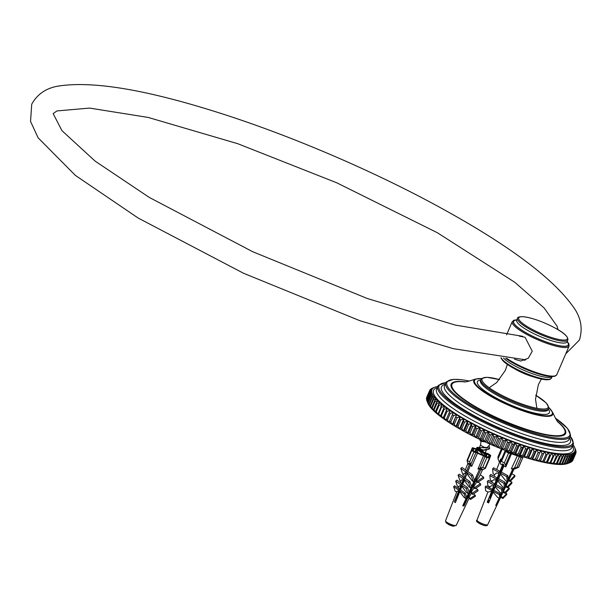 <?xml version="1.0" encoding="UTF-8"?>
<svg xmlns="http://www.w3.org/2000/svg" width="611" height="611" viewBox="0 0 611 611"><rect width="100%" height="100%" fill="white"/><g stroke="black" fill="none" stroke-linecap="round" stroke-linejoin="round"><path stroke-width="0.92" d="M573.118 444.77A77.796 16.367 -156.7 0 1 573.202 444.892A77.796 16.367 -156.7 0 1 574.096 446.351A77.796 16.367 -156.7 0 1 574.546 447.275A77.796 16.367 -156.7 0 1 574.714 447.71A77.796 16.367 -156.7 0 1 575.05 448.955A77.796 16.367 -156.7 0 1 575.104 450.093A77.796 16.367 -156.7 0 1 574.875 451.117A77.796 16.367 -156.7 0 1 574.363 452.01A77.796 16.367 -156.7 0 1 573.569 452.789A77.796 16.367 -156.7 0 1 572.499 453.431A77.796 16.367 -156.7 0 1 571.155 453.95A77.796 16.367 -156.7 0 1 569.544 454.332A77.796 16.367 -156.7 0 1 567.68 454.584A77.796 16.367 -156.7 0 1 565.549 454.699A77.796 16.367 -156.7 0 1 563.182 454.676A77.796 16.367 -156.7 0 1 560.577 454.523A77.796 16.367 -156.7 0 1 557.744 454.233A77.796 16.367 -156.7 0 1 554.696 453.813A77.796 16.367 -156.7 0 1 551.45 453.263A77.796 16.367 -156.7 0 1 548.006 452.575A77.796 16.367 -156.7 0 1 544.393 451.766A77.796 16.367 -156.7 0 1 540.613 450.834A77.796 16.367 -156.7 0 1 536.695 449.78A77.796 16.367 -156.7 0 1 532.639 448.611A77.796 16.367 -156.7 0 1 528.469 447.328A77.796 16.367 -156.7 0 1 524.192 445.946A77.796 16.367 -156.7 0 1 519.846 444.457A77.796 16.367 -156.7 0 1 515.424 442.876A77.796 16.367 -156.7 0 1 510.964 441.203A77.796 16.367 -156.7 0 1 506.466 439.454A77.796 16.367 -156.7 0 1 501.959 437.629A77.796 16.367 -156.7 0 1 497.461 435.727A77.796 16.367 -156.7 0 1 492.978 433.772A77.796 16.367 -156.7 0 1 488.54 431.771A77.796 16.367 -156.7 0 1 484.164 429.716A77.796 16.367 -156.7 0 1 479.864 427.624A77.796 16.367 -156.7 0 1 475.656 425.508A77.796 16.367 -156.7 0 1 471.555 423.377A77.796 16.367 -156.7 0 1 467.575 421.223A77.796 16.367 -156.7 0 1 463.741 419.077A77.796 16.367 -156.7 0 1 460.068 416.931A77.796 16.367 -156.7 0 1 456.562 414.793A77.796 16.367 -156.7 0 1 453.24 412.685A77.796 16.367 -156.7 0 1 450.116 410.607A77.796 16.367 -156.7 0 1 447.199 408.568A77.796 16.367 -156.7 0 1 444.51 406.575A77.796 16.367 -156.7 0 1 442.051 404.635A77.796 16.367 -156.7 0 1 439.828 402.756A77.796 16.367 -156.7 0 1 437.866 400.953A77.796 16.367 -156.7 0 1 436.155 399.227A77.796 16.367 -156.7 0 1 434.711 397.578A77.796 16.367 -156.7 0 1 433.543 396.027A77.796 16.367 -156.7 0 1 432.641 394.569A77.796 16.367 -156.7 0 1 432.03 393.209A77.796 16.367 -156.7 0 1 431.694 391.964A77.796 16.367 -156.7 0 1 431.641 390.826A77.796 16.367 -156.7 0 1 431.87 389.803A77.796 16.367 -156.7 0 1 432.382 388.909A77.796 16.367 -156.7 0 1 433.176 388.13A77.796 16.367 -156.7 0 1 434.245 387.489A77.796 16.367 -156.7 0 1 434.986 387.175A77.796 16.367 -156.7 0 1 435.59 386.969A77.796 16.367 -156.7 0 1 437.193 386.587A77.796 16.367 -156.7 0 1 437.789 386.488M427.081 401.221L426.722 400.335L429.571 393.721L432.03 393.209L429.907 394.653L427.058 401.267L427.983 403.428A77.796 16.367 23.3 0 0 428.426 404.36A77.796 16.367 23.3 0 0 429.327 405.811A77.796 16.367 23.3 0 0 430.495 407.369A77.796 16.367 23.3 0 0 431.939 409.011A77.796 16.367 23.3 0 0 433.65 410.745A77.796 16.367 23.3 0 0 435.612 412.547A77.796 16.367 23.3 0 0 437.835 414.426A77.796 16.367 23.3 0 0 440.294 416.366A77.796 16.367 23.3 0 0 442.983 418.359A77.796 16.367 23.3 0 0 445.9 420.399A77.796 16.367 23.3 0 0 449.024 422.476A77.796 16.367 23.3 0 0 452.346 424.584A77.796 16.367 23.3 0 0 455.852 426.715A77.796 16.367 23.3 0 0 459.525 428.861A77.796 16.367 23.3 0 0 463.359 431.015A77.796 16.367 23.3 0 0 467.339 433.161A77.796 16.367 23.3 0 0 471.432 435.299A77.796 16.367 23.3 0 0 475.648 437.415A77.796 16.367 23.3 0 0 479.948 439.508A77.796 16.367 23.3 0 0 484.324 441.562A77.796 16.367 23.3 0 0 488.762 443.563A77.796 16.367 23.3 0 0 493.245 445.518A77.796 16.367 23.3 0 0 497.744 447.412A77.796 16.367 23.3 0 0 502.25 449.245A77.796 16.367 23.3 0 0 506.748 450.994A77.796 16.367 23.3 0 0 511.208 452.667A77.796 16.367 23.3 0 0 515.631 454.248A77.796 16.367 23.3 0 0 519.976 455.73A77.796 16.367 23.3 0 0 524.246 457.12A77.796 16.367 23.3 0 0 528.423 458.403A77.796 16.367 23.3 0 0 532.479 459.571A77.796 16.367 23.3 0 0 536.397 460.625A77.796 16.367 23.3 0 0 540.177 461.557A77.796 16.367 23.3 0 0 543.79 462.367A77.796 16.367 23.3 0 0 547.227 463.046A77.796 16.367 23.3 0 0 550.48 463.604A77.796 16.367 23.3 0 0 553.528 464.024A77.796 16.367 23.3 0 0 556.361 464.314A77.796 16.367 23.3 0 0 558.966 464.467A77.796 16.367 23.3 0 0 561.333 464.49A77.796 16.367 23.3 0 0 563.457 464.375A77.796 16.367 23.3 0 0 565.328 464.123A77.796 16.367 23.3 0 0 566.939 463.741A77.796 16.367 23.3 0 0 567.543 463.535L569.78 462.703A79.567 16.734 -156.7 0 1 569.673 462.741L566.939 463.741L568.62 463.062L571.468 456.448L571.155 453.95L572.522 456.127L569.673 462.741M432.397 388.214L431.572 388.543A79.567 16.734 23.3 0 0 431.244 388.741L433.176 388.13L430.579 389.245A79.567 16.734 23.3 0 0 430.335 389.482L432.382 388.909L429.869 390.085A79.567 16.734 23.3 0 0 429.709 390.36L431.87 389.803L429.449 391.048L426.6 397.662A79.567 16.734 -156.7 0 0 426.524 397.975L429.373 391.361L431.641 390.826L429.312 392.132L426.463 398.746A79.567 16.734 -156.7 0 0 426.478 399.098L429.327 392.483L431.694 391.964L429.464 393.331L426.615 399.953A79.567 16.734 -156.7 0 0 426.722 400.335M430.129 389.963L430.335 389.482M426.86 396.974L429.709 390.36M426.715 399.724L426.478 399.098M432.641 394.569L430.64 396.073L427.792 402.687L428.426 404.36L427.249 401.679L430.098 395.065L432.641 394.569M433.543 396.027L431.656 397.601L428.807 404.215L429.327 405.811L428.067 403.138L430.915 396.524L433.543 396.027M434.711 397.578L432.955 399.227L430.106 405.841L430.495 407.369L429.166 404.696L432.015 398.082L434.711 397.578M436.155 399.227L434.528 400.938L431.679 407.552L431.939 409.011L430.549 406.346L433.398 399.731L436.155 399.227M437.866 400.953L436.369 402.733L433.52 409.347L433.65 410.745L432.198 408.087L435.047 401.473L437.866 400.953M439.828 402.756L438.469 404.612L435.62 411.226L435.612 412.547L434.123 409.905L436.972 403.291L439.828 402.756M442.051 404.635L437.835 414.426L436.3 411.799L439.149 405.185L442.051 404.635M444.51 406.575L440.294 416.366L438.729 413.762L441.577 407.147L444.51 406.575M447.199 408.568L442.983 418.359L441.402 415.778L444.25 409.164L447.199 408.568M450.116 410.607L445.9 420.399L444.304 417.848L447.153 411.234L450.116 410.607L445.9 420.399M453.24 412.685L449.024 422.476L447.428 419.963L450.276 413.349L453.24 412.685L449.024 422.476M456.562 414.793L453.194 423.629L452.346 424.584L450.75 422.109L453.599 415.495L456.562 414.793L452.346 424.584M460.068 416.931L459.693 419.199L456.845 425.814L455.852 426.715L454.271 424.286L457.12 417.672L460.068 416.931L455.852 426.715M463.741 419.077L463.512 421.399L460.663 428.013L459.525 428.861L457.975 426.478L460.824 419.864L463.741 419.077L459.525 428.861M467.575 421.223L467.484 423.599L464.635 430.213L463.359 431.015L461.84 428.678L464.688 422.064L467.575 421.223L463.359 431.015M471.555 423.377L471.6 425.791L468.752 432.412L467.339 433.161L465.857 430.877L468.706 424.263L471.555 423.377L467.339 433.161M475.656 425.508L475.832 427.975L472.983 434.589L471.432 435.299L470.012 433.062L472.861 426.447L475.656 425.508L471.432 435.299M479.864 427.624L480.177 430.129L477.328 436.743L475.648 437.415L474.281 435.238L477.13 428.624L479.864 427.624L475.648 437.415M484.164 429.716L484.607 432.252L481.758 438.866L479.948 439.508L478.65 437.384L481.499 430.77L484.164 429.716L479.948 439.508M488.54 431.771L489.106 434.337L486.257 440.951L484.324 441.562L483.102 439.5L485.951 432.886L488.54 431.771L484.324 441.562M492.978 433.772L493.657 436.369L490.809 442.99L488.762 443.563L487.616 441.57L490.465 434.956L492.978 433.772L488.762 443.563M497.461 435.727L498.248 438.347L495.399 444.968L493.245 445.518L492.183 443.586L495.032 436.972L497.461 435.727L493.245 445.518M501.959 437.629L502.861 440.264L500.012 446.878L497.744 447.412L496.781 445.549L499.63 438.935L501.959 437.629L497.744 447.412M506.466 439.454L507.466 442.104L504.617 448.726L502.25 449.245L501.394 447.443L504.243 440.829L506.466 439.454L502.25 449.245M510.964 441.203L512.049 443.869L509.2 450.483L506.748 450.994L505.992 449.261L508.841 442.647L510.964 441.203L506.748 450.994M515.424 442.876L516.601 445.549L513.752 452.163L511.208 452.667L510.575 451.002L513.423 444.38L515.424 442.876L511.208 452.667M519.846 444.457L521.099 447.13L518.25 453.744L515.631 454.248L515.111 452.652L517.96 446.03L519.846 444.457L515.34 454.576M524.192 445.946L525.521 448.619L522.672 455.233L519.976 455.73L519.587 454.202L522.436 447.588L524.192 445.946L519.976 455.73M528.469 447.328L529.859 450.002L527.01 456.616L524.246 457.12L523.986 455.661L526.835 449.047L528.469 447.328L524.246 457.12M532.639 448.611L534.083 451.269L531.234 457.883L528.423 458.403L528.286 457.005L531.135 450.391L532.639 448.611L528.423 458.403M536.695 449.78L538.184 452.423L535.335 459.037L532.479 459.571L532.479 458.242L535.328 451.628L536.695 449.78L532.479 459.571M540.613 450.834L542.148 453.461L539.299 460.075L536.397 460.625L540.613 450.834L536.397 460.625M544.393 451.766L545.951 454.37L543.103 460.984L540.177 461.557L544.393 451.766L540.177 461.557M548.006 452.575L549.587 455.149L546.738 461.771L543.79 462.367L548.006 452.575L543.79 462.367M551.45 453.263L553.039 455.806L550.19 462.42L547.227 463.046L551.45 453.263M554.696 453.813L556.293 456.325L553.444 462.939L550.48 463.604L554.696 453.813M557.744 454.233L559.332 456.707L556.484 463.321L553.528 464.024L557.232 456.455L557.744 454.233M560.577 454.523L562.151 456.959L559.302 463.573L556.361 464.314L557.354 463.413L560.203 456.799L560.577 454.523M563.182 454.676L564.732 457.066L561.883 463.68L558.966 464.467L560.104 463.619L562.952 457.005L563.182 454.676M565.549 454.699L567.069 457.036L564.22 463.65L561.333 464.49L562.609 463.688L565.458 457.074L565.549 454.699M567.68 454.584L569.154 456.875L566.305 463.489L563.457 464.375L564.877 463.619L567.726 457.005L567.68 454.584M569.544 454.332L570.972 456.57L568.123 463.184L565.328 464.123L566.878 463.413L569.727 456.791L569.544 454.332M569.78 462.703A79.567 16.734 -156.7 0 0 570.086 462.58L572.935 455.966L572.499 453.431L573.805 455.554L570.957 462.168L570.124 462.496M570.957 462.168A79.567 16.734 -156.7 0 0 571.285 461.969L574.134 455.355L573.569 452.789L574.798 454.844L571.949 461.458L571.4 461.702M571.949 461.458A79.567 16.734 -156.7 0 0 572.194 461.221L575.043 454.607L574.363 452.01L575.509 454.011L572.392 460.747M572.66 460.625A79.567 16.734 -156.7 0 0 572.812 460.35L575.661 453.736L574.875 451.117L575.929 453.049L575.654 453.69M575.929 453.049A79.567 16.734 23.3 0 0 576.005 452.736L575.883 452.384M576.066 451.964A79.567 16.734 23.3 0 0 576.051 451.613L575.814 450.979M575.913 450.758A79.567 16.734 23.3 0 0 575.806 450.376L575.447 449.49M574.546 447.275L575.463 449.444M572.522 456.127A79.567 16.734 23.3 0 0 572.935 455.966M570.972 456.57A79.567 16.734 23.3 0 0 571.468 456.448M569.154 456.875A79.567 16.734 23.3 0 0 569.727 456.791M567.069 457.036A79.567 16.734 23.3 0 0 567.726 457.005M564.732 457.066A79.567 16.734 23.3 0 0 565.458 457.074M562.151 456.959A79.567 16.734 23.3 0 0 562.952 457.005M559.332 456.707A79.567 16.734 23.3 0 0 560.203 456.799M556.293 456.325A79.567 16.734 23.3 0 0 557.232 456.455M553.039 455.806A79.567 16.734 23.3 0 0 554.04 455.974M549.587 455.149A79.567 16.734 23.3 0 0 550.648 455.363M545.951 454.37A79.567 16.734 23.3 0 0 547.066 454.615M542.148 453.461A79.567 16.734 23.3 0 0 543.309 453.744M538.184 452.423A79.567 16.734 23.3 0 0 539.391 452.743M534.083 451.269A79.567 16.734 23.3 0 0 535.328 451.628M529.859 450.002A79.567 16.734 23.3 0 0 531.135 450.391M525.521 448.619A79.567 16.734 23.3 0 0 526.835 449.047M521.099 447.13A79.567 16.734 23.3 0 0 522.436 447.588M516.601 445.549A79.567 16.734 23.3 0 0 517.96 446.03M512.049 443.869A79.567 16.734 23.3 0 0 513.423 444.38M507.466 442.104A79.567 16.734 23.3 0 0 508.841 442.647M502.861 440.264A79.567 16.734 23.3 0 0 504.243 440.829M498.248 438.347A79.567 16.734 23.3 0 0 499.63 438.935M493.657 436.369A79.567 16.734 23.3 0 0 495.032 436.972M489.106 434.337A79.567 16.734 23.3 0 0 490.465 434.956M484.607 432.252A79.567 16.734 23.3 0 0 485.951 432.886M480.177 430.129A79.567 16.734 23.3 0 0 481.499 430.77M475.832 427.975A79.567 16.734 23.3 0 0 477.13 428.624M471.6 425.791A79.567 16.734 23.3 0 0 472.861 426.447M467.484 423.599A79.567 16.734 23.3 0 0 468.706 424.263M463.512 421.399A79.567 16.734 23.3 0 0 464.688 422.064M459.693 419.199A79.567 16.734 23.3 0 0 460.824 419.864M456.043 417.015A79.567 16.734 23.3 0 0 457.12 417.672M452.583 414.846A79.567 16.734 23.3 0 0 453.599 415.495M449.314 412.708A79.567 16.734 23.3 0 0 450.276 413.349M446.259 410.607A79.567 16.734 23.3 0 0 447.153 411.234M443.426 408.553A79.567 16.734 23.3 0 0 444.25 409.164M440.821 406.552A79.567 16.734 23.3 0 0 441.577 407.147M438.469 404.612A79.567 16.734 23.3 0 0 439.149 405.185M436.369 402.733A79.567 16.734 23.3 0 0 436.972 403.291M434.528 400.938A79.567 16.734 23.3 0 0 435.047 401.473M432.955 399.227A79.567 16.734 23.3 0 0 433.398 399.731M431.656 397.601A79.567 16.734 23.3 0 0 432.015 398.082M430.64 396.073A79.567 16.734 23.3 0 0 430.915 396.524M429.907 394.653A79.567 16.734 23.3 0 0 430.098 395.065M429.464 393.331A79.567 16.734 23.3 0 0 429.571 393.721M432.848 387.97A79.567 16.734 23.3 0 0 432.748 388A79.567 16.734 23.3 0 0 432.435 388.122M568.62 463.062A79.567 16.734 -156.7 0 1 568.123 463.184M566.878 463.413A79.567 16.734 -156.7 0 1 566.305 463.489M564.877 463.619A79.567 16.734 -156.7 0 1 564.22 463.65M562.609 463.688A79.567 16.734 -156.7 0 1 561.883 463.68M560.104 463.619A79.567 16.734 -156.7 0 1 559.302 463.573M557.354 463.413A79.567 16.734 -156.7 0 1 556.484 463.321M554.383 463.069A79.567 16.734 -156.7 0 1 553.444 462.939M551.191 462.588A79.567 16.734 -156.7 0 1 550.19 462.42M547.8 461.977A79.567 16.734 -156.7 0 1 546.738 461.771M544.218 461.236A79.567 16.734 -156.7 0 1 543.103 460.984M540.46 460.358A79.567 16.734 -156.7 0 1 539.299 460.075M536.542 459.365A79.567 16.734 -156.7 0 1 535.335 459.037M532.479 458.242A79.567 16.734 -156.7 0 1 531.234 457.883M528.286 457.005A79.567 16.734 -156.7 0 1 527.01 456.616M523.986 455.661A79.567 16.734 -156.7 0 1 522.672 455.233M519.587 454.202A79.567 16.734 -156.7 0 1 518.25 453.744M515.111 452.652A79.567 16.734 -156.7 0 1 513.752 452.163M510.575 451.002A79.567 16.734 -156.7 0 1 509.2 450.483M505.992 449.261A79.567 16.734 -156.7 0 1 504.617 448.726M501.394 447.443A79.567 16.734 -156.7 0 1 500.012 446.878M496.781 445.549A79.567 16.734 -156.7 0 1 495.399 444.968M492.183 443.586A79.567 16.734 -156.7 0 1 490.809 442.99M487.616 441.57A79.567 16.734 -156.7 0 1 486.257 440.951M483.102 439.5A79.567 16.734 -156.7 0 1 481.758 438.866M478.65 437.384A79.567 16.734 -156.7 0 1 477.328 436.743M474.281 435.238A79.567 16.734 -156.7 0 1 472.983 434.589M470.012 433.062A79.567 16.734 -156.7 0 1 468.752 432.412M465.857 430.877A79.567 16.734 -156.7 0 1 464.635 430.213M461.84 428.678A79.567 16.734 -156.7 0 1 460.663 428.013M457.975 426.478A79.567 16.734 -156.7 0 1 456.845 425.814M454.271 424.286A79.567 16.734 -156.7 0 1 453.194 423.629M450.75 422.109A79.567 16.734 -156.7 0 1 449.734 421.46M447.428 419.963A79.567 16.734 -156.7 0 1 446.465 419.329M444.304 417.848A79.567 16.734 -156.7 0 1 443.41 417.221M441.402 415.778A79.567 16.734 -156.7 0 1 440.577 415.167M438.729 413.762A79.567 16.734 -156.7 0 1 437.972 413.166M436.3 411.799A79.567 16.734 -156.7 0 1 435.62 411.226M434.123 409.905A79.567 16.734 -156.7 0 1 433.52 409.347M432.198 408.087A79.567 16.734 -156.7 0 1 431.679 407.552M430.549 406.346A79.567 16.734 -156.7 0 1 430.106 405.841M429.166 404.696A79.567 16.734 -156.7 0 1 428.807 404.215M428.067 403.138A79.567 16.734 -156.7 0 1 427.792 402.687M427.249 401.679A79.567 16.734 -156.7 0 1 427.058 401.267M480.91 469.546L482.209 468.912L480.964 468.668L479.666 469.301L477.932 469.011L480.185 467.919L482.667 467.415L485.462 468.255L482.491 469.912L480.91 469.546L481.262 468.729M484.363 452.43A8.546 1.795 -156.7 0 1 484.729 452.621L488.334 453.782L490.45 455.256L490.763 455.638L490.289 455.669L488.601 455.332A8.546 1.795 -156.7 0 1 488.953 456.272A8.546 1.795 -156.7 0 1 488.113 456.631L489.869 458.013L489.396 458.051L485.149 467.904M482.667 467.415L486.914 457.555L489.396 458.051M486.914 457.555L484.997 456.738L480.185 467.919M471.829 450.078L472.67 448.123L472.356 447.741L467.812 458.578M472.356 447.741L477.344 449.108M469.645 461.84L471.707 466.346L470.271 465.277L469.859 463.909L468.805 463.176L469.217 464.543L467.835 463.642L467.041 460.381L469.645 461.84L473.884 451.98L477.497 453.133L471.707 466.346M467.53 460.358L471.776 450.506L473.884 451.98M471.776 450.506L471.455 450.124L471.929 450.093L473.617 450.429A8.546 1.795 -156.7 0 1 473.258 449.513A8.546 1.795 -156.7 0 1 474.105 449.123L472.67 448.123M447.81 524.055L448.352 524.368A4.346 0.916 23.3 0 0 451.75 525.827L452.346 525.995M473.296 481.613L474.548 480.704L472.593 474.907L471.341 475.824L473.296 481.613L472.143 480.811L466.987 473.708L465.154 478.283L463.864 479.215L464.284 480.452L462.771 484.225L461.473 485.172L461.893 486.417L460.518 489.854L459.411 490.656L459.77 491.718L455.401 502.616A6.591 1.39 -156.7 0 1 454.34 501.875L458.716 490.977L456.99 491.328L445.549 520.755L446.145 522.886L453.225 526.262L456.234 525.353A5.82 1.222 -156.7 0 1 454.37 525.475A5.82 1.222 -156.7 0 1 448.443 523.222A5.82 1.222 -156.7 0 1 445.549 520.755M463.864 479.215L468.622 482.537L470.401 487.807L469.004 486.837L464.284 480.452M461.473 485.172L466.224 488.495L467.881 493.413L466.3 492.306L461.893 486.417M459.411 490.656L464.169 493.978L465.689 498.492L463.97 497.293L459.77 491.718M456.661 492.183L455.126 491.107L453.599 486.593L458.357 489.915L459.464 489.113L460.839 485.684L459.052 486.043L458.197 488.227M458.685 486.975L457.318 486.028L455.661 481.109L460.411 484.431L461.717 483.492L463.23 479.719L461.366 480.078L460.396 482.568M460.931 481.193L459.831 480.422L458.059 475.152L462.81 478.482L464.1 477.542L465.933 472.967L463.993 473.334L462.726 476.58M465.933 472.967L465.529 471.761L466.789 470.844L469.63 463.749M455.302 500.363A6.591 1.39 -156.7 0 1 456.043 500.516A6.591 1.39 -156.7 0 1 456.18 500.546L457.463 497.339M457.784 496.544L458.044 495.895M458.349 495.131L458.899 493.749M460.442 489.907L460.717 489.228M462.695 484.286L463.275 482.827M465.078 478.337L465.849 476.412M467.904 471.28L468.92 468.752M480.246 450.59A8.546 1.795 -156.7 0 1 483.775 452.132M463.657 503.777A6.591 1.39 -156.7 0 1 464.345 504.251M470.569 499.462L470.279 498.377L475.144 495.131L475.442 496.208L470.569 499.462L468.851 498.255L468.866 497.392L471.364 493.405M472.761 494.375L472.41 493.1L477.71 489.564L478.054 490.839L472.761 494.375L471.173 493.268L471.165 492.237L473.953 487.945M475.083 488.739L474.739 487.471L480.422 483.683L480.765 484.943L475.083 488.739L473.693 487.761L473.655 486.715L476.801 481.926M477.558 482.461L477.222 481.231L483.469 477.061L483.805 478.291L477.558 482.461L476.412 481.659L476.336 480.613L478.955 477.382L482.491 469.912M481.201 468.713L463.986 506.007A6.591 1.39 -156.7 0 1 462.741 505.763L466.3 498.049M466.659 497.278L468.721 492.802M469.057 492.084L471.348 487.12M471.593 486.585L474.189 480.964M474.449 480.399L479.574 469.294M477.932 469.011L483.561 455.73A8.546 1.795 -156.7 0 1 477.497 453.133M470.348 465.338L467.843 471.585L466.583 472.502L466.987 473.708M485.317 453.446L488.265 454.561L485.944 454.103A6.186 1.298 -156.7 0 1 486.791 455.325A6.186 1.298 -156.7 0 1 485.394 455.562L487.364 456.944L484.149 455.317A6.186 1.298 -156.7 0 1 477.336 452.4L475.014 451.941L473.96 451.201L476.282 451.659A6.186 1.298 -156.7 0 1 475.427 450.429A6.186 1.298 -156.7 0 1 476.832 450.2L476.221 451.613M466.789 470.844L462.031 467.522L460.77 468.438L465.529 471.761M471.341 475.824L466.583 472.502M472.593 474.907L467.843 471.585M466.552 474.8L464.658 478.642M463.443 474.732L462.726 474.228L460.77 468.438M487.204 453.82L486.998 454.309M469.523 492.214L469.179 492.451L467.53 487.547L466.224 488.495M458.059 475.152L459.35 474.22L464.1 477.542M465.154 478.283L469.912 481.605L468.622 482.537M463.848 481.552L463.65 480.979L462.122 484.699M463.23 479.719L462.81 478.482M461.717 483.492L456.959 480.162L455.661 481.109M467.53 487.547L462.771 484.225M461.458 487.517L461.183 486.715L459.869 490.32M460.839 485.684L460.411 484.431M459.464 489.113L454.706 485.791L453.599 486.593M465.689 498.492L466.796 497.69L465.269 493.176L464.169 493.978M465.269 493.176L460.518 489.854M458.326 493.344L458.945 493.78M469.515 491.084L469.958 491.389M459.335 492.81L458.991 491.802L454.34 501.875M458.716 490.977L458.357 489.915M469.156 491.855L469.622 492.183M469.561 492.138L468.645 492.97M467.155 496.201L467.721 496.59M467.659 496.735L466.85 496.858L467.43 497.262M470.401 487.807L471.692 486.868L469.912 481.605M467.881 493.413L469.187 492.466M476.282 451.659L476.068 452.148M469.775 466.773L467.636 471.738M476.336 480.613L477.222 481.231M483.469 477.061L480.193 474.77M474.739 487.471L473.655 486.715M478.13 482.079L480.422 483.683M471.165 492.237L472.41 493.1M477.71 489.564L475.816 488.242M468.866 497.392L470.279 498.377M475.144 495.131L473.426 493.925M467.369 497.224L464.291 504.373M476.832 450.2L474.854 448.818L476.099 449.062L478.069 450.444A6.186 1.298 -156.7 0 1 478.978 450.704M482.064 451.88A6.186 1.298 -156.7 0 1 484.279 452.995M478.069 450.444L477.237 452.377M476.099 449.062L475.893 449.543M469.576 463.711L469.217 464.543M463.986 506.007L478.123 472.433M485.394 455.562L485.187 456.043M483.561 455.73L484.997 456.738M498.087 456.891L498.018 458.876L499.393 462.176A8.157 1.718 -156.7 0 1 499.599 461.992M504.312 462.955L505.595 464.918L505.763 466.941L503.876 465.834L503.777 464.666L502.364 463.886L502.463 465.055L500.585 464.093L500.478 461.572L501.486 461.404L504.312 462.955L508.558 453.102L511.522 453.713L505.763 466.941M501.486 461.404L505.732 451.544L508.558 453.102M513.79 468.927L515.356 468.324L514.538 468.339L511.797 469.004L514.5 467.957L518.678 467.293L514.783 468.943L513.79 468.927L513.943 468.568M521.336 456.18L522.978 457.311L518.556 467.232M516.929 467.27L521.175 457.41L522.802 457.379M505.732 451.544L505.053 450.949L506.336 450.857A8.546 1.795 -156.7 0 1 506.282 450.819M521.175 457.41L519.319 456.776L514.5 467.957M478.741 523.039L479.207 523.344A4.346 0.916 23.3 0 0 480.46 524.039L481.094 524.337A4.346 0.916 23.3 0 0 484.386 525.46M488.815 502.448L487.769 501.875L489.06 501.845L488.8 502.441M489.06 501.845L487.815 501.165M500.669 497.201L514.088 468.958M513.805 468.622L508.245 480.452M508.184 480.582L505.427 486.448M505.129 487.074L502.922 491.779M502.318 493.062L500.554 496.819M501.967 493.451L501.509 489.274L502.525 488.151L502.983 492.329L501.967 493.451L499.844 492.283L495.261 486.83L492.993 491.198L493.092 492.099L497.469 497.27L499.775 498.538L499.347 494.696L500.218 493.749L500.638 497.583L496.544 505.343A6.591 1.39 -156.7 0 1 495.827 505.373A6.591 1.39 -156.7 0 1 495.727 505.366L499.111 498.171M500.546 495.116L501.463 493.176M502.769 490.389L504.067 487.624M505.274 485.058L506.977 481.43M508.092 479.062L512.843 468.958M511.797 469.004L511.361 468.767L517.395 455.722A8.546 1.795 -156.7 0 1 511.522 453.713M503.922 465.865L501.356 472.082L500.371 473.166L500.478 474.189L498.607 478.741L497.598 479.849L497.713 480.903L495.093 486.776M500.371 473.166L506.725 476.664L507.71 475.587L508.253 480.506L507.267 481.59L505.732 480.742L500.478 474.189M504.449 487.83L503.953 483.354L504.961 482.239L505.457 486.715L504.449 487.83L502.586 486.807L497.713 480.903M493.092 492.099L488.617 502.937A6.591 1.39 -156.7 0 1 487.204 502.158L491.679 491.32L487.945 492.023L485.638 490.755L485.218 486.914L491.58 490.419L493.848 486.058L491.481 485.699L489.953 486.837L487.83 485.669L487.372 481.491L493.734 484.997L494.75 483.874L496.3 480.124L493.757 479.765L492.176 481.071L490.312 480.047L489.823 475.572L496.185 479.07L497.194 477.962L499.065 473.41L496.346 473.044L494.673 474.655L493.138 473.808L492.596 468.889L498.958 472.387L499.935 471.302L502.884 464.169M496.674 469.508L500.806 458.892M487.906 501.211L488.181 500.585L489.327 501.219M513.874 453.629L513.691 454.049M511.804 473.762L514.836 475.434L510.002 480.467L508.818 479.818M508.528 480.689L510.063 481.529L514.897 476.496L514.836 475.434M518.479 455.226L520.511 456.348L519.694 456.364L517.059 454.912A6.186 1.298 -156.7 0 1 510.452 452.659L508.932 452.69L507.52 451.911L509.039 451.88L508.742 452.583M506.007 485.875L507.451 486.677L507.512 487.761L511.911 483.179L511.85 482.094L510.33 481.254M503.579 464.559L500.088 472.67L500.302 474.625M498.355 476.687L499.248 477.176M507.512 487.761L505.664 486.746M501.356 472.082L507.71 475.587M499.065 473.41L498.958 472.387M507.267 481.59L506.725 476.664M499.431 476.733L499.21 474.709L497.316 479.1L497.553 481.277M507.94 487.318L509.192 488.013L505.091 492.283L503.426 491.366M505.091 492.283L505.16 493.383L509.253 489.106L509.192 488.013M505.16 493.383L503.059 492.229M503.953 483.354L497.598 479.849M504.961 482.239L498.607 478.741M496.628 483.522L495.643 482.98M496.3 480.124L496.185 479.07L497.866 479.551M496.659 483.446L496.415 481.193L494.857 484.821L495.116 487.196M492.558 490.541L493.604 490.167M505.541 492.978L506.679 493.604L502.914 497.537L501.028 496.499M502.914 497.537L502.968 498.469L506.733 494.536L506.679 493.604M501.509 489.274L495.147 485.776M496.163 484.653L502.525 488.151M502.968 498.469L500.699 497.217M493.848 486.058L493.734 484.997M494.123 488.533L493.948 486.929L492.527 490.228L492.81 492.787M499.347 494.696L492.993 491.198M493.856 490.243L500.218 493.749M491.679 491.32L491.58 490.419M492.367 493.856L492 494.253L491.756 492.023L487.204 502.158M492 494.253L491.023 493.719M510.002 480.467L510.063 481.529M511.85 482.094L507.451 486.677M494.887 485.134L496.109 484.714M499.21 498.225L496.544 505.343M492.596 468.889L493.581 467.805L499.935 471.302M497.194 477.962L490.832 474.457L489.823 475.572M487.372 481.491L488.388 480.376L494.75 483.874M485.218 486.914L486.081 485.966L492.443 489.464M502.853 464.154L502.463 465.055M489.594 500.569A6.186 1.298 23.3 0 0 488.258 500.149M517.395 455.722L519.319 456.776M500.768 458.991L499.393 462.176M519.235 336.088L525.086 337.28L532.25 351.249L528.278 358.245L520.755 361.04L514.462 359.184M524.673 360.299A12.525 11.12 88.8 0 1 523.428 359.764M491.458 496.048L490.618 495.315M490.625 494.643L491.992 494.75M497.476 478.764L498.515 478.841M501.402 471.967L500.875 471.501M500.913 470.829L501.845 470.89M501.524 471.669L500.623 471.432M500.386 471.982L501.066 472.402M494.941 487.616L493.787 487.311M491.649 495.582L490.366 495.246M490.129 495.796L491.267 496.506M497.163 502.318L497.194 502.906M496.957 503.449L496.43 503.861M503.365 465.063L503.831 465.345M500.86 472.624L500.188 472.448M497.682 480.628L496.254 480.238M494.52 488.632L493.344 488.319M493.108 488.876L494.154 489.518M491.229 496.598L489.93 496.262M489.915 496.949L490.847 497.53M496.712 503.281L496.751 503.922M496.522 504.465L495.941 504.907M513.981 453.66L514.409 454.294M503.823 465.208L503.311 465.185M503.128 465.689L503.754 466.269M494.33 489.098L493.054 488.999M492.871 489.503L493.78 490.328M491.045 497.056L489.632 496.942M489.442 497.43L490.496 498.377M481.529 449.749L479.36 447.634L487.211 447.435L490.236 444.22M483.767 455.21L484.424 454.515L483.95 452.392L481.911 450.093M483.034 440.959L484.065 441.616M488.945 445.778L489.648 448.123L476.992 447.374L480.643 449.551M481.392 450.055L483.202 451.414M482.858 451.033L486.325 455.585M463.894 479.291L463.321 479.123M471.081 488.785L470.523 488.892M461.442 487.54L460.9 487.372M458.235 495.536L457.479 495.307M457.387 495.521L458.082 495.918M464.872 501.15L465.414 501.944M464.245 504.663L463.176 504.816M484.813 441.784L479.979 440.455L481.338 441.226M489.312 448.581L489.205 449.131L484.439 450.208L476.557 448.39L484.515 454.042M464.245 480.559L463.046 480.177M470.646 489.801L470.058 489.915M461.038 488.563L460.465 488.38M460.373 488.601L460.9 488.899M467.224 497.751L466.567 497.858M457.83 496.56L457.043 496.323M464.413 502.143L464.979 502.96M463.81 505.679L462.955 505.809M485.142 441.929L481.01 441.302L480.574 444.823A3.681 0.771 23.3 0 0 482.346 446.305A3.681 0.771 23.3 0 0 485.89 447.71M486.585 449.268L483.729 450.124M484.439 450.208L478.375 449.933L483.164 455.035M480.59 444.777A3.681 0.771 23.3 0 0 480.574 444.823L479.36 447.634M564.419 447.855A73.671 15.496 23.3 0 0 573.202 444.571L571.949 447.481A73.671 15.496 -156.7 0 1 563.166 450.765A73.671 15.496 -156.7 0 1 483.797 425.997A73.671 15.496 -156.7 0 1 436.621 389.199L437.873 386.289A73.671 15.496 23.3 0 0 485.05 423.087A73.671 15.496 23.3 0 0 564.419 447.855M437.27 387.687A76.031 15.993 23.3 0 0 497.048 435.147A76.031 15.993 23.3 0 0 572.599 445.969M535.664 395.164A35.95 7.561 -156.7 0 1 543.843 409.026A35.95 7.561 -156.7 0 1 491.267 389.169A35.95 7.561 -156.7 0 1 499.561 379.614M499.584 379.591L486.761 377.293L481.651 378.469L480.933 379.431A36.836 7.752 23.3 0 0 504.526 397.83A36.836 7.752 23.3 0 0 544.21 410.21A36.836 7.752 23.3 0 0 548.602 408.568L548.8 407.377L546.165 402.886L535.671 395.134M548.602 408.568L548.143 409.63A36.836 7.752 -156.7 0 1 543.752 411.272A36.836 7.752 -156.7 0 1 504.067 398.884A36.836 7.752 -156.7 0 1 480.483 380.485L480.429 380.607M548.808 407.56A42.335 8.905 -156.7 0 1 547.235 415.808A42.335 8.905 -156.7 0 1 492.367 396.722A42.335 8.905 -156.7 0 1 481.529 378.583M481.598 378.522L475.259 379.133A42.991 9.043 23.3 0 0 497.682 400.083A42.991 9.043 23.3 0 0 547.647 416.358A42.991 9.043 23.3 0 0 552.711 412.494L548.808 407.461M480.681 380.019A39.196 8.249 23.3 0 0 496.69 398.28A39.196 8.249 23.3 0 0 544.722 414.426A39.196 8.249 23.3 0 0 548.35 409.156M555.277 418.046A66.897 14.068 -156.7 0 1 561.853 438.255A66.897 14.068 -156.7 0 1 468.4 404.108A66.897 14.068 -156.7 0 1 469.462 381.088M469.546 381.065L462.306 379.805L453.591 379.324L446.45 381.76L445.793 382.799A67.783 14.259 23.3 0 0 489.197 416.656A67.783 14.259 23.3 0 0 562.219 439.439A67.783 14.259 23.3 0 0 570.292 436.422L570.598 435.215L567.459 428.357L555.231 417.97M465.139 381.806A62.307 13.106 23.3 0 0 474.976 406.743A62.307 13.106 23.3 0 0 558.179 436.239A62.307 13.106 23.3 0 0 557.728 421.682M570.292 436.422L569.04 439.332A67.783 14.259 -156.7 0 1 560.959 442.349A67.783 14.259 -156.7 0 1 487.937 419.566A67.783 14.259 -156.7 0 1 444.541 385.709L445.793 382.799M570.338 436.323A72.785 15.313 -156.7 0 1 564.052 446.672A72.785 15.313 -156.7 0 1 474.113 416.297A72.785 15.313 -156.7 0 1 445.839 382.7M445.129 384.342A70.135 14.756 23.3 0 0 478.543 417.977A70.135 14.756 23.3 0 0 561.937 445.503A70.135 14.756 23.3 0 0 569.628 437.965M558.339 422.392A61.482 12.93 -156.7 0 1 557.583 435.742A61.482 12.93 -156.7 0 1 476.473 407.216A61.482 12.93 -156.7 0 1 464.2 381.852M470.989 463.978L475.801 452.797M490.289 455.669L489.472 457.578M498.018 458.876L502.181 449.215M505.595 464.918L510.414 453.736M477 520.083C475.358 521.053 477.512 522.779 483.469 525.277C486.043 526.063 487.456 525.865 487.685 524.681A5.82 1.222 -156.7 0 1 486.677 524.925A5.82 1.222 -156.7 0 1 480.475 522.848A5.82 1.222 -156.7 0 1 477 520.083L487.922 492.008M515.065 369.075A18.979 3.994 23.3 0 0 532.677 376.659M501.509 358.405A26.525 5.575 23.3 0 0 523.726 373.191A26.525 5.575 23.3 0 0 549.74 379.179M517.517 318.331A27.403 5.766 23.3 0 0 540.407 334.469A27.403 5.766 23.3 0 0 567.856 340.014C568.367 336.837 564.19 332.88 555.315 328.138C542.606 321.462 531.715 317.628 522.642 316.635C519.037 316.719 517.326 317.285 517.517 318.331L516.631 320.47M555.231 328.115A26.525 5.575 -156.7 0 1 555.284 338.616A26.525 5.575 -156.7 0 1 518.571 318.4A26.525 5.575 -156.7 0 1 555.231 328.115M566.909 342.122L567.061 341.862A27.403 5.766 -156.7 0 1 539.612 336.317A27.403 5.766 -156.7 0 1 516.715 320.179M506.557 334.836L512.217 321.692A30.94 6.507 23.3 0 0 538.062 339.915A30.94 6.507 23.3 0 0 569.055 346.17L568.902 343.84L567.214 341.496M567.176 341.595A30.061 6.324 -156.7 0 1 538.474 338.945A30.061 6.324 -156.7 0 1 516.83 319.912M569.055 346.17L556.751 374.749A30.94 6.507 -156.7 0 1 537.191 372.84A30.94 6.507 -156.7 0 1 506.916 358.436M516.769 320.057A29.763 6.263 23.3 0 0 538.497 338.891A29.763 6.263 23.3 0 0 567.115 341.74M500.967 357.71L501.287 358.665L506.939 364.171L522.015 372.466L534.488 377.254L546.318 379.813L549.694 379.523L551.45 378.117A27.403 5.766 -156.7 0 1 526.575 373.649A27.403 5.766 -156.7 0 1 501.165 357.733M503.479 358.031A27.403 5.766 23.3 0 0 529.615 372.679A27.403 5.766 23.3 0 0 552.008 376.628M505.717 358.298A30.061 6.324 23.3 0 0 533.456 372.259A30.061 6.324 23.3 0 0 554.903 375.933M480.933 379.431L480.483 380.485M573.202 444.571L573.508 443.426L570.384 436.193M445.9 382.578L438.484 385.289L437.873 386.289M434.986 387.175L432.748 388M463.963 381.852C464.788 382.295 468.553 381.386 475.259 379.133M558.5 422.56C557.614 422.27 555.682 418.917 552.711 412.494M489.869 458.013L485.462 468.255M490.763 455.638L489.808 457.86M471.455 450.124L467.041 460.381M456.234 525.353L469.011 498.37M488.617 456.982L488.953 456.272M465.353 469.844L467.805 463.535M472.952 450.292L473.258 449.513M501.387 448.894L497.858 457.081M522.978 457.311L518.678 467.293M505.053 450.949L500.478 461.572M487.685 524.681L500.401 497.843M500.615 497.392L500.913 496.766M489.533 487.861L489.938 486.83M491.733 482.209L492.176 481.071M494.055 476.236L494.719 474.541M567.061 341.862L567.856 340.014M512.217 321.692L514.011 320.202L516.875 319.82M551.45 378.117L552.092 376.628M556.751 374.749L554.948 376.239L551.244 376.613L538.49 373.963L523.551 368.28L505.633 358.29M507.329 364.439L505.35 370.411L496.697 382.539L489.182 387.733M541.354 379.095L538.375 384.632L535.503 399.258L536.901 408.285M525.727 359.856L453.247 348.66L359.803 320.668L243.545 273.262L138.124 218.02L75.397 175.403L38.149 137.857L30.55 121.436L31.719 104.229C37.745 93.361 47.566 87.174 61.207 85.693C95.515 81.179 148.313 90.283 219.609 113.004C291.806 135.948 374.994 171.668 441.646 208.359C508.161 244.912 551.756 277.356 572.431 305.699C580.84 316.697 583.154 328.16 579.373 340.09L565.778 353.792M522.665 336.302L455.271 325.083L367.249 298.481L252.725 251.732L149.275 197.422L95.171 161.159L61.955 130.678L53.165 113.631L56.907 110.942L89.573 108.086L148.221 117.442L237.755 143.707L336.653 182.758L437.316 232.707L514.775 282.282L544.141 307.982L557.179 326.343L557.996 329.673M458.395 495.131L457.578 495.093M479.788 447.519L477.008 447.374L476.549 448.39M480.307 439.676L479.971 440.455L481.224 441.593M489.655 448.123L489.22 449.138M476.565 448.405L478.566 450.307M460.282 488.815L460.755 489.266M456.86 496.758L457.502 497.369M484.416 454.515L486.241 450.284M477.313 452.392L478.367 449.933"/></g></svg>
